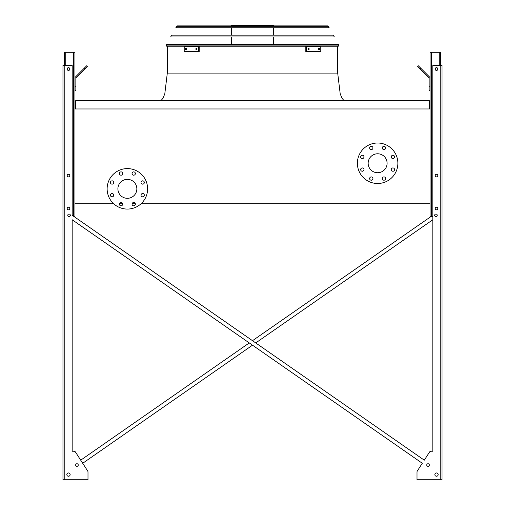 <?xml version="1.0" encoding="UTF-8"?>
<svg xmlns="http://www.w3.org/2000/svg" width="505" height="505" viewBox="0 0 505 505"><rect width="100%" height="100%" fill="white"/><g stroke="black" fill="none" stroke-linecap="round" stroke-linejoin="round"><path stroke-width="0.76" d="M429.332 108.973L429.332 100.691L75.668 100.691L75.668 108.973M141.072 203.736L430.071 203.736L430.071 108.973L74.929 108.973L74.929 203.736L113.682 203.736M119.426 203.736L122.646 203.736M132.102 203.736L135.321 203.736M368.151 163.254A9.475 9.475 0 0 1 382.361 155.048A9.475 9.475 0 0 1 382.361 171.46A9.475 9.475 0 0 1 368.151 163.254M363.979 156.916A1.654 1.654 0 0 0 361.498 155.483A1.654 1.654 0 0 0 361.498 158.355A1.654 1.654 0 0 0 363.979 156.916M363.979 169.592A1.654 1.654 0 0 0 361.498 168.159A1.654 1.654 0 0 0 361.498 171.031A1.654 1.654 0 0 0 363.979 169.592M372.942 178.555A1.654 1.654 0 0 0 370.462 177.122A1.654 1.654 0 0 0 370.462 179.988A1.654 1.654 0 0 0 372.942 178.555M385.618 178.555A1.654 1.654 0 0 0 383.137 177.122A1.654 1.654 0 0 0 383.137 179.988A1.654 1.654 0 0 0 385.618 178.555M394.582 169.592A1.654 1.654 0 0 0 392.095 168.159A1.654 1.654 0 0 0 392.095 171.031A1.654 1.654 0 0 0 394.582 169.592M394.582 156.916A1.654 1.654 0 0 0 392.095 155.483A1.654 1.654 0 0 0 392.095 158.355A1.654 1.654 0 0 0 394.582 156.916M385.618 147.959A1.654 1.654 0 0 0 383.137 146.519A1.654 1.654 0 0 0 383.137 149.392A1.654 1.654 0 0 0 385.618 147.959M372.942 147.959A1.654 1.654 0 0 0 370.462 146.519A1.654 1.654 0 0 0 370.462 149.392A1.654 1.654 0 0 0 372.942 147.959M357.382 163.254A20.238 20.238 0 0 1 387.745 145.724A20.238 20.238 0 0 1 387.745 180.784A20.238 20.238 0 0 1 357.382 163.254M127.374 179.357A9.475 9.475 0 0 1 135.58 193.573A9.475 9.475 0 0 1 119.167 193.573A9.475 9.475 0 0 1 127.374 179.357M113.732 182.494A1.654 1.654 0 0 0 111.245 181.061A1.654 1.654 0 0 0 111.245 183.927A1.654 1.654 0 0 0 113.732 182.494M113.732 195.17A1.654 1.654 0 0 0 111.245 193.737A1.654 1.654 0 0 0 111.245 196.603A1.654 1.654 0 0 0 113.732 195.17M122.696 204.134A1.654 1.654 0 0 0 120.209 202.701A1.654 1.654 0 0 0 120.209 205.567A1.654 1.654 0 0 0 122.696 204.134M135.365 204.134A1.654 1.654 0 0 0 132.884 202.701A1.654 1.654 0 0 0 132.884 205.567A1.654 1.654 0 0 0 135.365 204.134M144.329 195.17A1.654 1.654 0 0 0 141.848 193.737A1.654 1.654 0 0 0 141.848 196.603A1.654 1.654 0 0 0 144.329 195.17M144.329 182.494A1.654 1.654 0 0 0 141.848 181.061A1.654 1.654 0 0 0 141.848 183.927A1.654 1.654 0 0 0 144.329 182.494M135.365 173.531A1.654 1.654 0 0 0 132.884 172.098A1.654 1.654 0 0 0 132.884 174.97A1.654 1.654 0 0 0 135.365 173.531M122.696 173.531A1.654 1.654 0 0 0 120.209 172.098A1.654 1.654 0 0 0 120.209 174.97A1.654 1.654 0 0 0 122.696 173.531M127.374 168.594A20.238 20.238 0 0 1 144.903 198.951A20.238 20.238 0 0 1 109.844 198.951A20.238 20.238 0 0 1 127.374 168.594M252.5 340.692L430.879 216.62L252.5 340.692L74.121 216.62L74.929 216.62L74.929 203.736M74.929 108.973L74.929 52.299L64.261 52.299L64.261 65.366M67.203 69.046A1.288 1.288 0 0 0 69.134 70.157A1.288 1.288 0 0 0 69.134 67.929A1.288 1.288 0 0 0 67.203 69.046M67.203 175.582A1.288 1.288 0 0 0 69.134 176.7A1.288 1.288 0 0 0 69.134 174.471A1.288 1.288 0 0 0 67.203 175.582M67.203 208.521A1.288 1.288 0 0 0 69.134 209.638A1.288 1.288 0 0 0 69.134 207.404A1.288 1.288 0 0 0 67.203 208.521M74.929 86.709L75.851 86.709L75.851 90.389L74.929 90.389M75.851 86.709L75.851 78.269A0.922 0.922 0 0 1 76.122 77.618L84.688 69.052L84.038 68.402L75.472 76.968A1.837 1.837 0 0 0 74.929 78.269M84.038 68.402L86.645 65.795L87.296 66.452L84.688 69.052M432.829 216.62L430.071 216.62L430.071 203.736M430.071 108.973L430.071 52.299L440.739 52.299L440.739 65.366M437.797 208.521A1.288 1.288 0 0 0 435.865 207.404A1.288 1.288 0 0 0 435.865 209.638A1.288 1.288 0 0 0 437.797 208.521M437.797 175.582A1.288 1.288 0 0 0 435.865 174.471A1.288 1.288 0 0 0 435.865 176.7A1.288 1.288 0 0 0 437.797 175.582M437.797 69.046A1.288 1.288 0 0 0 435.865 67.929A1.288 1.288 0 0 0 435.865 70.157A1.288 1.288 0 0 0 437.797 69.046M430.071 90.389L429.149 90.389L429.149 86.709L430.071 86.709M430.071 78.269A1.837 1.837 0 0 0 429.528 76.968L420.962 68.402L420.312 69.052L428.878 77.618A0.922 0.922 0 0 1 429.149 78.269L429.149 86.709M420.312 69.052L417.704 66.452L418.355 65.795L420.962 68.402M428.878 77.618A0.922 0.922 0 0 1 429.149 78.269M75.851 78.269A0.922 0.922 0 0 1 76.122 77.618M80.27 72.171L75.472 76.968M432.829 451.23L431.068 451.23L432.829 451.23L431.068 451.23L432.829 451.23L432.829 219.744L255.726 342.933L432.829 219.744L432.829 451.23L432.829 65.366L442.026 65.366L442.026 479.75L440.19 479.75L440.19 65.366M87.996 478.828L87.996 472.011A1.837 1.837 0 0 0 87.7 471.013L82.706 463.274L252.5 345.174L82.706 463.274L87.7 471.013L75.479 452.07L80.712 460.175L249.274 342.933L80.712 460.175L75.479 452.07A1.837 1.837 0 0 0 73.932 451.23L72.171 451.23L73.932 451.23L72.171 451.23L72.171 219.744L422.294 463.274L417.3 471.013A1.837 1.837 0 0 0 417.004 472.011L417.004 479.75L440.19 479.75M431.068 451.23A1.837 1.837 0 0 0 429.521 452.07L424.288 460.175L429.521 452.07L424.288 460.175L72.171 215.263L72.171 65.366L62.974 65.366L62.974 479.75L87.996 479.75L87.996 472.011M417.004 478.828L417.004 472.011L417.004 478.828M73.932 451.23L72.171 451.23L72.171 219.744L249.274 342.933M437.242 215.332A1.288 1.288 0 0 0 435.31 214.215A1.288 1.288 0 0 0 435.31 216.443A1.288 1.288 0 0 0 437.242 215.332M438.163 474.599A1.654 1.654 0 0 0 435.682 473.166A1.654 1.654 0 0 0 435.682 476.032A1.654 1.654 0 0 0 438.163 474.599M437.885 69.046A1.382 1.382 0 0 0 435.815 67.847A1.382 1.382 0 0 0 435.815 70.239A1.382 1.382 0 0 0 437.885 69.046M437.885 175.582A1.382 1.382 0 0 0 435.815 174.389A1.382 1.382 0 0 0 435.815 176.782A1.382 1.382 0 0 0 437.885 175.582M437.885 208.521A1.382 1.382 0 0 0 435.815 207.328A1.382 1.382 0 0 0 435.815 209.72A1.382 1.382 0 0 0 437.885 208.521M429.332 465.029A1.288 1.288 0 0 0 427.4 463.912A1.288 1.288 0 0 0 427.4 466.147A1.288 1.288 0 0 0 429.332 465.029M70.334 215.332A1.288 1.288 0 0 0 68.402 214.215A1.288 1.288 0 0 0 68.402 216.443A1.288 1.288 0 0 0 70.334 215.332M66.837 474.599A1.654 1.654 0 0 0 69.318 476.032A1.654 1.654 0 0 0 69.318 473.166A1.654 1.654 0 0 0 66.837 474.599M75.668 465.029A1.288 1.288 0 0 0 77.6 466.147A1.288 1.288 0 0 0 77.6 463.912A1.288 1.288 0 0 0 75.668 465.029M67.114 69.046A1.382 1.382 0 0 0 69.185 70.239A1.382 1.382 0 0 0 69.185 67.847A1.382 1.382 0 0 0 67.114 69.046M67.114 208.521A1.382 1.382 0 0 0 69.185 209.72A1.382 1.382 0 0 0 69.185 207.328A1.382 1.382 0 0 0 67.114 208.521M67.114 175.582A1.382 1.382 0 0 0 69.185 176.782A1.382 1.382 0 0 0 69.185 174.389A1.382 1.382 0 0 0 67.114 175.582M62.974 479.75L62.974 65.366M82.706 463.274L87.7 471.013M417.3 471.013L422.294 463.274L252.5 345.174M255.726 342.933L424.288 460.175L429.521 452.07M75.479 452.07L80.712 460.175M72.171 451.23L72.171 219.744M166.082 45.128L166.719 46.226L166.082 45.128L166.498 44.389L338.502 44.389L338.918 45.128L338.281 46.226L166.719 46.226L166.082 45.128L338.918 45.128L338.281 46.226L338.918 45.128M231.524 25.894L231.524 25.25L273.476 25.25L273.476 25.894M249.988 25.25L249.988 25.894M235.084 25.25L235.084 25.894M195.959 48.341L196.805 48.341L196.805 49.812L195.959 49.812L195.959 48.341M185.619 48.341L186.332 48.341L186.332 49.812L185.619 49.812L185.619 48.341M198.528 46.548L184.218 46.548L184.218 51.611L199.185 51.611L199.185 46.548L198.528 46.548L198.528 51.611M196.609 48.341L196.609 49.812M186.269 48.341L186.269 49.812M318.668 48.341L319.381 48.341L319.381 49.812L318.668 49.812L318.668 48.341M308.195 48.341L309.041 48.341L309.041 49.812L308.195 49.812L308.195 48.341M306.472 51.611L320.782 51.611L320.782 46.548L306.472 46.548L306.472 51.611L305.815 51.611L305.815 46.548L306.472 46.548M318.731 49.812L318.731 48.341M308.391 49.812L308.391 48.341M334.348 36.979L170.652 36.979L171.687 35.142L333.313 35.142L334.348 36.979M328.338 26.273L327.695 25.894L329.159 27.737L175.841 27.737L177.305 25.894L327.695 25.894L328.338 26.273L176.662 26.273L177.305 25.894L176.662 26.273M327.025 25.894L177.975 25.894M167.306 46.226L167.306 73.092L337.694 73.092L217.055 73.092M159.946 100.691L161.392 100.154L162.926 98.33L164.794 93.861L167.306 73.092L168.354 73.092M73.459 216.159L73.459 52.299M65.732 65.366L65.732 52.299M439.268 65.366L439.268 52.299M431.541 216.62L431.541 52.299M64.81 479.75L64.81 65.366M337.694 46.226L337.694 73.092L340.206 93.861L342.074 98.33L343.608 100.154L345.054 100.691M273.476 44.389L273.476 36.979M273.476 35.142L273.476 27.737M231.524 44.389L231.524 36.979M231.524 35.142L231.524 27.737"/></g></svg>
